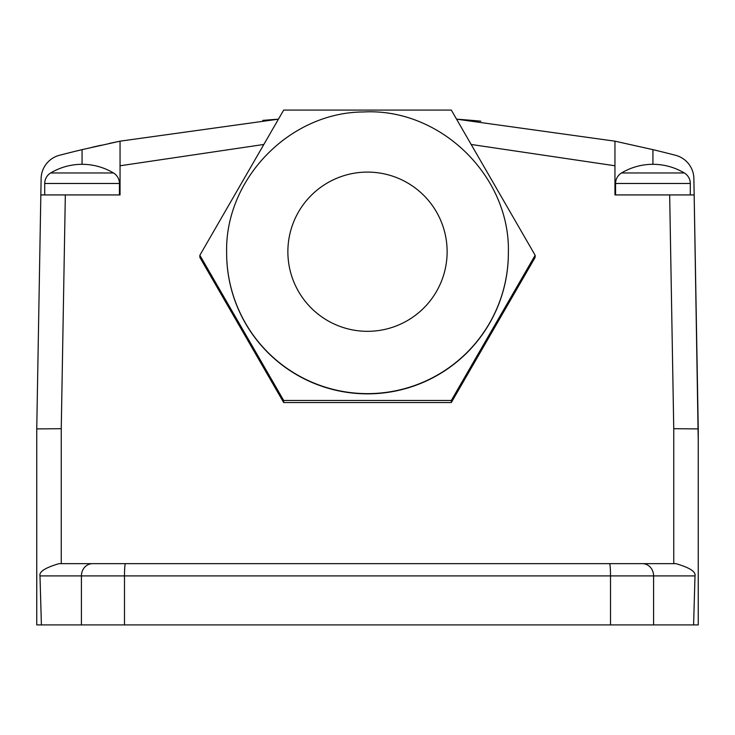 <?xml version="1.0" encoding="UTF-8"?>
<svg xmlns="http://www.w3.org/2000/svg" width="735" height="735" viewBox="0 0 735 735"><rect width="100%" height="100%" fill="white"/><g stroke="black" fill="none" stroke-linecap="round" stroke-linejoin="round"><path stroke-width="1.1" d="M615.562 194.931L615.562 183.484A12.247 12.247 0 0 1 621.534 172.964A61.253 61.253 0 0 1 652.928 164.309L652.928 149.637A1224.997 1224.997 0 0 1 675.548 155.287A24.503 24.503 0 0 1 693.877 178.568L694.162 194.931L614.947 194.931L614.947 165.77L471.346 144.492M698.25 441.156L694.162 194.931L698.25 428.909L673.747 428.698L669.668 194.931M263.654 144.492L120.053 165.77L120.053 194.931L65.332 194.931L61.253 428.698L61.253 563.662L128.625 563.662M193.985 563.662L541.015 563.662M606.375 563.662L673.747 563.662L673.747 428.698M61.253 428.698L36.75 428.909L36.75 624.906L41.399 624.906L39.993 575.909L81.41 575.909L81.41 624.906L41.399 624.906M609.536 563.662A12.247 0.974 90 0 1 610.509 575.909L653.59 575.909A12.247 11.108 -90 0 0 642.482 563.662L59.076 563.662C45.34 567.64 38.983 571.729 39.993 575.909M642.482 563.662L675.924 563.662C689.595 567.595 695.953 571.674 695.007 575.909L693.592 624.906L81.41 624.906M693.601 624.906L698.25 624.906L698.25 428.909M695.797 624.906L671.303 624.906M63.697 624.906L36.75 624.906L36.75 428.909L41.123 178.568A24.503 24.503 0 0 1 59.452 155.287A1224.997 1224.997 0 0 1 82.072 149.637L120.053 141.175L278.381 119.171L120.053 141.175L120.053 158.043M614.947 141.175L652.928 149.637L614.947 141.175L456.619 119.171L614.947 141.175L614.947 158.016M91.948 147.322L101.154 145.227M109.065 143.49L120.053 141.175M480.809 121.174L480.809 121.174A1224.997 1224.997 0 0 0 456.61 119.171M278.39 119.171A1224.997 1224.997 0 0 0 262.762 120.411L262.762 120.411M614.947 194.931L614.947 151.153M120.053 194.931L120.053 151.18M65.332 194.931L40.838 194.931M82.072 149.637L82.072 164.309A61.253 61.253 0 0 0 50.687 172.964A12.247 12.247 0 0 0 44.716 183.484L44.716 194.931M44.716 183.484L119.438 183.484L119.438 194.931M119.438 183.484A12.247 12.247 0 0 0 113.466 172.964A61.253 61.253 0 0 0 82.072 164.309M283.682 402.541L199.856 257.379L199.856 255.275L283.682 400.465L283.682 402.541L451.318 402.541L535.144 257.379L535.144 255.275L451.318 110.094L283.682 110.094L199.856 255.275M283.682 400.465L451.318 400.465L451.318 402.541M451.318 400.465L535.144 255.275M508.372 252.996A140.872 140.854 180 0 1 367.5 393.85A140.872 140.854 180 0 1 226.628 252.996L226.628 252.776A140.872 140.854 -0 0 0 367.5 393.629A140.872 140.854 -0 0 0 508.372 252.776L508.372 252.996M690.284 194.931L690.284 183.484A12.247 12.247 0 0 0 684.313 172.964A61.253 61.253 0 0 0 652.928 164.309M36.75 624.906L36.75 428.909M610.509 624.906L610.509 575.909L81.41 575.909A12.247 11.108 90 0 1 92.518 563.662M653.59 624.906L653.59 575.909L695.007 575.909M50.687 172.964L113.466 172.964M287.872 251.71A79.628 79.61 -0 0 0 367.5 331.32A79.628 79.61 -0 0 0 447.128 251.71A79.628 79.61 -0 0 0 367.5 172.1A79.628 79.61 -0 0 0 287.872 251.71M125.465 563.662A12.247 0.974 90 0 0 124.491 575.909L124.491 624.906M615.562 183.484L690.284 183.484M621.534 172.964L684.313 172.964M508.372 252.776C510.43 176.078 440.237 107.806 363.632 111.968C289.746 112.17 224.8 178.917 226.628 252.776"/></g></svg>
